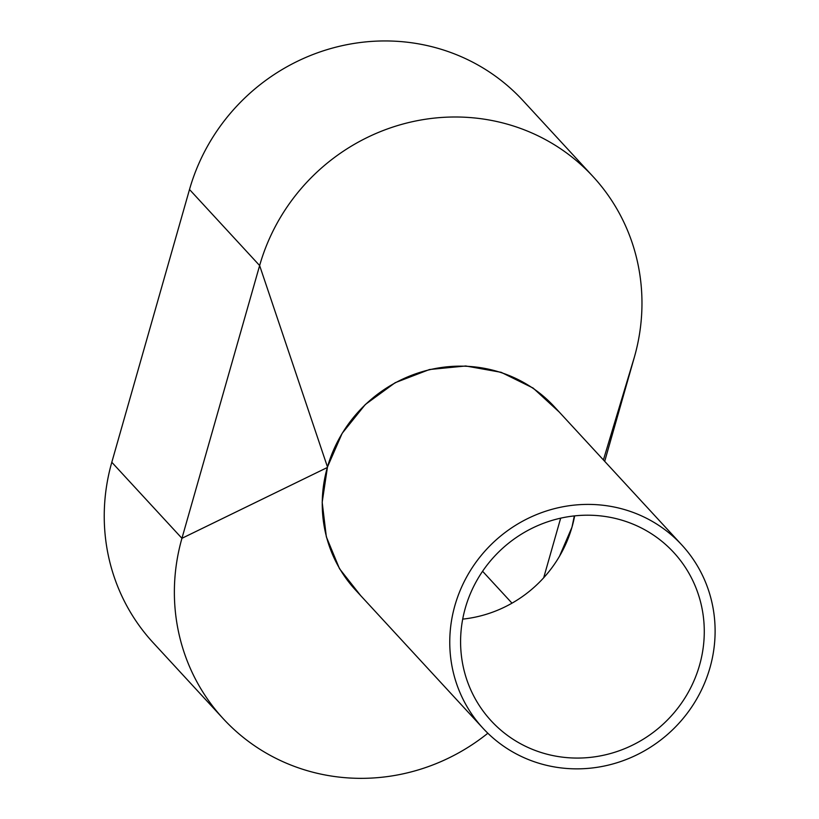 <?xml version="1.0" encoding="UTF-8"?>
<svg xmlns="http://www.w3.org/2000/svg" width="819" height="819" viewBox="0 0 819 819"><rect width="100%" height="100%" fill="white"/><g stroke="black" fill="none" stroke-linecap="round" stroke-linejoin="round"><path stroke-width="1.23" d="M681.828 544.973L554.32 406.705A135.207 129.637 137.3 0 0 491.533 369.86A135.207 129.637 137.3 0 0 342.731 432.524A135.207 129.637 137.3 0 0 355.528 590.028L483.036 728.296A135.207 129.637 137.3 0 0 545.823 765.141A135.207 129.637 137.3 0 0 694.625 702.477A135.207 129.637 137.3 0 0 681.828 544.973A135.207 129.637 137.3 0 0 619.041 508.118A135.207 129.637 137.3 0 0 470.249 570.792A135.207 129.637 137.3 0 0 483.036 728.296M616.052 518.611A124.171 119.052 137.3 0 0 479.402 576.166A124.171 119.052 137.3 0 0 491.154 720.812A124.171 119.052 137.3 0 0 548.812 754.657A124.171 119.052 137.3 0 0 685.462 697.102A124.171 119.052 137.3 0 0 673.709 552.456A124.171 119.052 137.3 0 0 616.052 518.611M462.704 619.123A124.171 119.052 137.3 0 0 574.651 515.878M604.698 461.332L634.408 357.023A198.669 190.489 137.3 0 0 593.069 176.607L522.942 100.553A198.669 190.489 137.3 0 0 333.917 47.686A198.669 190.489 137.3 0 0 189.506 189.506L111.804 462.264A198.669 190.489 137.3 0 0 153.143 642.69L223.27 718.734A198.669 190.489 137.3 0 0 487.848 733.23M593.069 176.607A198.669 190.489 137.3 0 0 404.054 123.73A198.669 190.489 137.3 0 0 259.633 265.551L181.941 538.308A198.669 190.489 137.3 0 0 223.27 718.734M560.667 518.171L543.693 577.774M559.264 412.07L533.138 388.073L501.167 372.317L465.735 365.98L429.494 369.523L395.167 382.698L365.315 404.504L342.168 433.312L327.477 466.973L259.633 265.551L189.506 189.506M603.408 459.93L634.408 357.023M360.718 595.659L339.496 568.693L326.341 536.834L322.184 502.293L327.477 466.973M574.334 515.909L571.969 527.211L559.5 556.265M327.324 467.506L181.941 538.308L111.804 462.264M511.998 603.173L482.586 571.273"/></g></svg>
